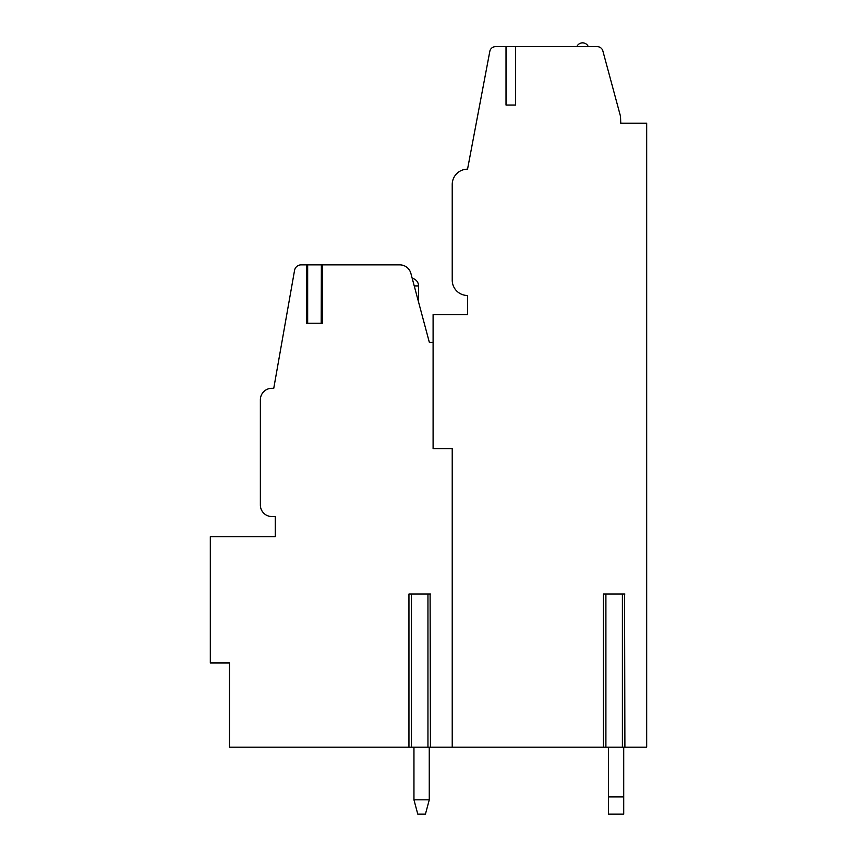 <?xml version="1.0" encoding="UTF-8"?>
<svg xmlns="http://www.w3.org/2000/svg" width="857" height="857" viewBox="0 0 857 857"><rect width="100%" height="100%" fill="white"/><g stroke="black" fill="none" stroke-linecap="round" stroke-linejoin="round"><path stroke-width="1.29" d="M430.107 747.165L452.228 747.165L452.228 448.597L433.096 448.597L433.096 314.626L467.547 314.626L467.547 295.483A15.308 15.308 0 0 1 452.228 280.175L452.228 184.48A15.308 15.308 0 0 1 467.547 169.172L489.818 51.356A5.742 5.742 0 0 1 495.464 46.674L506.016 46.674L506.016 105.047L515.582 105.047L506.016 105.047M624.56 747.165L646.681 747.165L646.681 123.237L620.757 123.237L620.511 116.316L602.857 50.927A5.742 5.742 0 0 0 597.308 46.674L515.582 46.674L515.582 105.047M452.228 448.597L452.228 747.165L605.899 747.165L605.899 594.051L603.403 594.051L603.403 747.165M429.357 342.372L433.096 342.372L429.357 342.372L410.878 273.372A11.484 11.484 0 0 0 399.78 264.867L307.502 264.867L307.502 323.239M322.35 264.867L322.35 323.239L306.506 323.239L306.506 264.867L301.15 264.867A6.695 6.695 0 0 0 294.551 270.394L273.758 388.307L271.851 388.307A11.484 11.484 0 0 0 260.367 399.791L260.367 505.052A11.484 11.484 0 0 0 271.851 516.535L275.29 516.535L275.29 536.632L210.319 536.632L210.319 662.954L229.451 662.954L229.451 747.165L411.446 747.165L411.446 594.051L408.95 594.051L408.95 747.165M515.582 46.674L506.016 46.674M646.681 123.237L620.747 123.215M430.107 594.051L430.439 747.165L411.446 747.165M624.56 594.051L624.892 747.165L605.899 747.165M306.506 264.867L307.663 264.867L307.663 323.239L321.204 323.239L321.364 264.867L321.364 323.239M430.439 594.051L411.446 594.051M624.892 594.051L605.899 594.051M413.952 747.165L413.952 799.827L417.788 814.15L413.952 799.827L417.788 814.15L413.952 799.827L417.788 814.15L413.952 799.827L417.788 814.15L413.952 799.827L417.788 814.15L413.952 799.827L417.788 814.15L413.952 799.827L417.788 814.15L413.952 799.827L429.271 799.827L425.436 814.15L429.271 799.827L425.436 814.15L429.271 799.827L425.436 814.15L429.271 799.827L425.436 814.15L429.271 799.827L425.436 814.15L429.271 799.827L425.436 814.15L429.271 799.827L425.436 814.15L429.271 799.827L429.261 747.165M608.406 814.15L608.406 796.924L623.714 796.924L623.714 814.15L608.406 814.15M608.406 747.165L608.406 796.924M623.714 796.924L623.714 747.165M417.788 814.15L425.436 814.15M576.825 46.674A6.224 6.224 0 0 1 588.309 46.674M414.231 285.917L418.548 285.917A7.659 7.659 0 0 0 412.217 278.375M427.954 747.165L427.954 594.051M622.396 747.165L622.396 594.051M418.548 302.018L418.548 285.917"/></g></svg>

